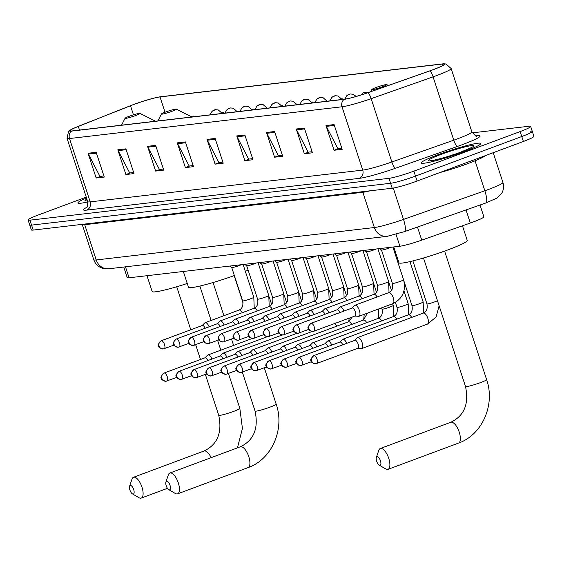 <?xml version="1.0" encoding="UTF-8"?>
<svg xmlns="http://www.w3.org/2000/svg" width="562" height="562" viewBox="0 0 562 562"><rect width="100%" height="100%" fill="white"/><g stroke="black" fill="none" stroke-linecap="round" stroke-linejoin="round"><path stroke-width="0.84" d="M480.025 205.018L483.868 216.792A19.6 1.777 161.9 0 1 470.317 223.03L421.753 240.136A19.6 1.777 161.9 0 1 399.898 246.233L129.07 277.79A19.6 1.777 161.9 0 1 127.223 277.628L123.759 267.034M86.253 197.129L38.616 214.867A19.6 1.777 -18.1 0 0 28.1 220.009L31.332 229.907A19.6 1.777 -18.1 0 0 33.186 230.069L392.213 188.228A19.6 1.777 -18.1 0 0 417.109 181.034L523.384 141.469A19.6 1.777 -18.1 0 0 533.9 136.327L532.284 131.375A19.6 1.777 -18.1 0 0 530.437 131.22M29.716 224.962A19.6 1.777 -18.1 0 0 31.563 225.116L390.597 183.282A19.6 1.777 -18.1 0 0 415.487 176.089L521.761 136.524A19.6 1.777 -18.1 0 0 532.284 131.375A19.6 1.777 -18.1 0 1 521.761 136.524L415.487 176.089A19.6 1.777 -18.1 0 1 390.597 183.282L31.563 225.116A19.6 1.777 -18.1 0 1 29.716 224.962M86.534 197.979A31.36 2.845 -18.1 0 0 77.9 202.966A31.36 2.845 -18.1 0 0 87.805 201.898A31.36 2.845 -18.1 0 1 77.9 202.966A31.36 2.845 -18.1 0 1 86.534 197.979M438.079 154.726A31.36 2.845 -18.1 0 0 421.254 162.959A31.36 2.845 -18.1 0 0 464.036 151.705A31.36 2.845 -18.1 0 0 480.868 143.472A31.36 2.845 -18.1 0 0 438.079 154.726A31.36 2.845 -18.1 0 0 421.254 162.959A31.36 2.845 -18.1 0 0 464.036 151.705A31.36 2.845 -18.1 0 0 480.868 143.472A31.36 2.845 -18.1 0 0 438.079 154.726M133.475 104.602A20.906 1.897 161.9 0 1 160.022 96.931L442.273 64.047A20.906 1.897 161.9 0 1 444.247 64.216A20.906 1.897 161.9 0 1 429.789 70.875L367.871 92.681A20.906 1.897 161.9 0 1 344.562 99.179L72.034 130.939A20.906 1.897 161.9 0 1 70.06 130.77A20.906 1.897 161.9 0 1 78.308 126.422L130.496 105.747A20.906 1.897 161.9 0 1 133.475 104.602M133.257 104.63A21.426 1.939 -18.1 0 0 130.201 105.804L78.013 126.478A21.426 1.939 -18.1 0 0 70.391 130.019A21.426 1.939 -18.1 0 0 71.585 131.101L344.113 99.348A21.426 1.939 -18.1 0 0 368.005 92.688L429.923 70.875A21.426 1.939 -18.1 0 0 443.537 63.808A21.426 1.939 -18.1 0 0 442.723 63.878L160.472 96.769A21.426 1.939 -18.1 0 0 133.257 104.63M28.1 220.009A19.6 1.777 -18.1 0 0 29.948 220.171L388.981 178.337A19.6 1.777 -18.1 0 0 413.871 171.143L520.145 131.571A19.6 1.777 -18.1 0 0 530.668 126.429A19.6 1.777 -18.1 0 0 528.814 126.274L472.284 132.857M274.614 131.522L282.7 156.264L274.586 157.205L266.5 132.47L274.614 131.522M304.351 128.059L312.437 152.794L304.33 153.742L296.244 129L304.351 128.059M334.095 124.595L342.174 149.33L334.067 150.272L325.981 125.537L334.095 124.595M185.397 141.919L193.483 166.654L185.369 167.602L177.283 142.867L185.397 141.919M155.66 145.382L163.739 170.124L155.632 171.066L147.546 146.331L155.66 145.382M125.916 148.853L134.002 173.588L125.895 174.529L117.809 149.794L125.916 148.853M96.179 152.316L104.265 177.051L96.151 177.999L88.065 153.257L96.179 152.316M244.877 134.992L252.956 159.727L244.849 160.669L236.764 135.934L244.877 134.992M215.134 138.456L223.219 163.191L215.113 164.139L207.027 139.397L215.134 138.456M282.946 106.359L282.721 105.684L281.787 105.789M253.202 109.829L252.984 109.147L251.832 109.281M223.465 113.292L223.24 112.611L221.878 112.772M193.728 116.755L193.504 116.081L190.743 116.404M342.42 99.432L342.202 98.75L341.696 98.814M312.683 102.895L312.458 102.221L311.741 102.298M215.113 164.139L219.475 162.509M222.868 162.116L218.927 162.573L207.371 140.233A5.227 4.749 -96.6 0 1 207.027 139.397M244.849 160.669L249.212 159.046M252.605 158.653L248.664 159.109L237.115 136.77A5.227 4.749 -96.6 0 1 236.764 135.934M96.151 177.999L100.521 176.37M103.914 175.976L99.966 176.433L88.417 154.093A5.227 4.749 -96.6 0 1 88.065 153.257M125.895 174.529L130.258 172.906M133.651 172.513L129.71 172.97L118.153 150.63A5.227 4.749 -96.6 0 1 117.809 149.794M155.632 171.066L159.994 169.443M163.387 169.043L159.446 169.506L147.897 147.167A5.227 4.749 -96.6 0 1 147.546 146.331M185.369 167.602L189.738 165.973M193.131 165.579L189.183 166.043L177.634 143.696A5.227 4.749 -96.6 0 1 177.283 142.867M334.067 150.272L338.429 148.649M341.822 148.256L337.881 148.712L326.332 126.373A5.227 4.749 -96.6 0 1 325.981 125.537M304.33 153.742L308.693 152.112M312.086 151.719L308.145 152.176L296.588 129.836A5.227 4.749 -96.6 0 1 296.244 129M274.586 157.205L278.956 155.583M282.349 155.182L278.401 155.646L266.852 133.299A5.227 4.749 -96.6 0 1 266.5 132.47M312.458 102.221L312.57 102.909M282.721 105.684L282.834 106.373M252.984 109.147L253.09 109.843M223.24 112.611L223.353 113.306M193.504 116.081L193.616 116.77M342.202 98.75L342.307 99.446M133.201 494.089A4.573 1.862 -110.4 0 0 133.679 489.544A4.573 1.862 -110.4 0 0 130.37 485.435A4.573 1.862 -110.4 0 0 129.576 486.214A4.573 1.862 -110.4 0 0 130.04 490.408A4.573 1.862 -110.4 0 0 132.435 493.886A4.573 1.862 -110.4 0 0 133.201 494.089M129.576 486.214L132.021 479.063A11.107 4.517 69.6 0 1 133.503 477.271A11.107 4.517 69.6 0 1 133.939 477.166A11.107 4.517 69.6 0 1 141.793 486.622A11.107 4.517 69.6 0 1 141.252 498.087A11.107 4.517 69.6 0 1 140.809 498.192A11.107 4.517 69.6 0 1 138.962 497.7L132.435 493.886M135.786 115.484A7.84 0.71 -18.1 0 0 139.945 113.376A7.84 0.71 -18.1 0 0 129.302 116.243A7.84 0.71 -18.1 0 0 125.101 118.224A7.84 0.71 -18.1 0 0 135.786 115.484M146.984 275.703L152.161 291.523A35.933 3.26 -18.1 0 0 187.251 283.48M169.534 489.86A4.573 1.862 -110.4 0 0 170.012 485.308A4.573 1.862 -110.4 0 0 166.703 481.198A4.573 1.862 -110.4 0 0 165.916 481.978A4.573 1.862 -110.4 0 0 166.373 486.179A4.573 1.862 -110.4 0 0 168.769 489.657A4.573 1.862 -110.4 0 0 169.534 489.86M165.916 481.978L168.361 474.827A11.107 4.517 69.6 0 1 169.836 473.035A11.107 4.517 69.6 0 1 170.279 472.93A11.107 4.517 69.6 0 1 178.133 482.386A11.107 4.517 69.6 0 1 177.585 493.85A11.107 4.517 69.6 0 1 177.149 493.956A11.107 4.517 69.6 0 1 175.302 493.464L168.769 489.657M172.127 111.248A7.84 0.71 -18.1 0 0 176.278 109.14A7.84 0.71 -18.1 0 0 165.635 112.007A7.84 0.71 -18.1 0 0 161.442 113.995A7.84 0.71 -18.1 0 0 172.127 111.248M245.341 271.341A35.933 3.26 -18.1 0 0 248.13 270.153M183.324 271.467L188.495 287.294A35.933 3.26 -18.1 0 0 234.347 275.556M379.982 465.336A4.573 1.862 -110.4 0 0 380.453 460.784A4.573 1.862 -110.4 0 0 377.151 456.681A4.573 1.862 -110.4 0 0 376.357 457.461A4.573 1.862 -110.4 0 0 376.821 461.655A4.573 1.862 -110.4 0 0 379.217 465.132A4.573 1.862 -110.4 0 0 379.982 465.336M376.357 457.461L378.802 450.303A11.107 4.517 69.6 0 1 380.284 448.518A11.107 4.517 69.6 0 1 380.72 448.413A11.107 4.517 69.6 0 1 388.574 457.868A11.107 4.517 69.6 0 1 388.033 469.333A11.107 4.517 69.6 0 1 387.59 469.439A11.107 4.517 69.6 0 1 385.743 468.947L379.217 465.132M382.567 86.731A7.84 0.71 -18.1 0 0 386.726 84.616A7.84 0.71 -18.1 0 0 376.083 87.482A7.84 0.71 -18.1 0 0 371.882 89.47A7.84 0.71 -18.1 0 0 382.567 86.731M393.765 246.943L398.943 262.77A35.933 3.26 -18.1 0 0 447.963 249.872A35.933 3.26 -18.1 0 0 467.247 240.445L462.463 225.798M439.898 172.555A32.666 2.958 -18.1 0 0 468.42 163.394A32.666 2.958 -18.1 0 0 485.533 155.562M211.951 359.055A5.88 2.389 -110.4 0 0 208.13 354.931A5.88 2.389 -110.4 0 0 207.898 354.987A5.88 2.389 -110.4 0 0 207.518 355.24L204.961 357.825M207.968 360.537A4.243 1.728 -110.4 0 0 205.285 357.727A4.243 1.728 -110.4 0 0 205.116 357.769A4.243 1.728 -110.4 0 0 204.961 357.846M226.929 357.306A5.88 2.389 -110.4 0 0 223.107 353.189A5.88 2.389 -110.4 0 0 222.875 353.238A5.88 2.389 -110.4 0 0 222.496 353.491L219.939 356.076M222.945 358.788A4.243 1.728 -110.4 0 0 220.262 355.978A4.243 1.728 -110.4 0 0 220.093 356.02A4.243 1.728 -110.4 0 0 219.939 356.104M241.906 355.563A5.88 2.389 -110.4 0 0 238.084 351.44A5.88 2.389 -110.4 0 0 237.852 351.496A5.88 2.389 -110.4 0 0 237.473 351.749L234.916 354.334A4.243 1.728 -110.4 0 1 235.071 354.278A4.243 1.728 -110.4 0 1 235.239 354.236A4.243 1.728 -110.4 0 1 237.923 357.046M256.883 353.814A5.88 2.389 -110.4 0 0 253.069 349.697A5.88 2.389 -110.4 0 0 252.83 349.754A5.88 2.389 -110.4 0 0 252.45 350L249.893 352.585M252.9 355.303A4.243 1.728 -110.4 0 0 250.216 352.493A4.243 1.728 -110.4 0 0 250.048 352.529A4.243 1.728 -110.4 0 0 249.893 352.613M271.86 352.072A5.88 2.389 -110.4 0 0 268.046 347.948A5.88 2.389 -110.4 0 0 267.814 348.004A5.88 2.389 -110.4 0 0 267.428 348.257L264.871 350.843M267.877 353.554A4.243 1.728 -110.4 0 0 265.194 350.744A4.243 1.728 -110.4 0 0 265.025 350.786A4.243 1.728 -110.4 0 0 264.871 350.864M286.838 350.33A5.88 2.389 -110.4 0 0 283.023 346.206A5.88 2.389 -110.4 0 0 282.791 346.262A5.88 2.389 -110.4 0 0 282.405 346.508L279.848 349.093A4.243 1.728 -110.4 0 1 280.002 349.037A4.243 1.728 -110.4 0 1 280.171 349.002A4.243 1.728 -110.4 0 1 282.855 351.812M301.815 348.58A5.88 2.389 -110.4 0 0 298 344.457A5.88 2.389 -110.4 0 0 297.769 344.513A5.88 2.389 -110.4 0 0 297.389 344.766L294.825 347.351M297.832 350.063A4.243 1.728 -110.4 0 0 295.148 347.253A4.243 1.728 -110.4 0 0 294.98 347.295A4.243 1.728 -110.4 0 0 294.825 347.372M316.792 346.838A5.88 2.389 -110.4 0 0 312.978 342.715A5.88 2.389 -110.4 0 0 312.746 342.771A5.88 2.389 -110.4 0 0 312.367 343.017L309.81 345.609M312.809 348.321A4.243 1.728 -110.4 0 0 310.126 345.511A4.243 1.728 -110.4 0 0 309.957 345.553A4.243 1.728 -110.4 0 0 309.803 345.63M331.77 345.089A5.88 2.389 -110.4 0 0 327.955 340.972A5.88 2.389 -110.4 0 0 327.723 341.022A5.88 2.389 -110.4 0 0 327.344 341.274L324.787 343.86M327.787 346.571A4.243 1.728 -110.4 0 0 325.103 343.761A4.243 1.728 -110.4 0 0 324.934 343.803A4.243 1.728 -110.4 0 0 324.78 343.881M346.747 343.347A5.88 2.389 -110.4 0 0 342.932 339.223A5.88 2.389 -110.4 0 0 342.701 339.279A5.88 2.389 -110.4 0 0 342.321 339.532L339.764 342.118M342.764 344.829A4.243 1.728 -110.4 0 0 340.08 342.019A4.243 1.728 -110.4 0 0 339.912 342.061A4.243 1.728 -110.4 0 0 339.757 342.139M357.706 348.328L361.331 348.616A5.88 2.389 -110.4 0 0 361.549 348.609A5.88 2.389 -110.4 0 0 361.78 348.552A5.88 2.389 -110.4 0 0 362.16 342.764A5.88 2.389 -110.4 0 0 357.91 337.481A5.88 2.389 -110.4 0 0 357.678 337.537A5.88 2.389 -110.4 0 0 357.299 337.783L354.741 340.368M357.685 348.314A4.243 1.728 -110.4 0 0 357.853 348.271A4.243 1.728 -110.4 0 0 358.127 344.092A4.243 1.728 -110.4 0 0 355.058 340.277A4.243 1.728 -110.4 0 0 354.889 340.312A4.243 1.728 -110.4 0 0 354.734 340.396M231.706 267.484A5.88 0.534 -18.1 0 0 231.734 267.519A5.88 0.534 -18.1 0 0 239.728 265.376A5.88 0.534 -18.1 0 0 241.435 264.695M209.169 326.768A5.88 2.389 -110.4 0 0 205.123 322.7A5.88 2.389 -110.4 0 0 204.744 322.946L202.18 325.531M205.186 328.25A4.243 1.728 -110.4 0 0 202.503 325.44A4.243 1.728 -110.4 0 0 202.334 325.475A4.243 1.728 -110.4 0 0 202.18 325.56M258.084 262.756L268.776 295.486A5.88 0.534 -18.1 0 1 265.622 297.024A5.88 0.534 -18.1 0 1 258.014 299.195A5.88 0.534 -18.1 0 1 257.6 299.139L246.69 265.756A5.88 0.534 -18.1 0 0 246.711 265.77A5.88 0.534 -18.1 0 0 254.705 263.634A5.88 0.534 -18.1 0 0 256.413 262.953M224.147 325.019A5.88 2.389 -110.4 0 0 220.1 320.951A5.88 2.389 -110.4 0 0 219.721 321.204L217.164 323.789M220.163 326.501A4.243 1.728 -110.4 0 0 217.48 323.691A4.243 1.728 -110.4 0 0 217.311 323.733A4.243 1.728 -110.4 0 0 217.157 323.81M261.66 263.992A5.88 0.534 -18.1 0 0 261.688 264.028A5.88 0.534 -18.1 0 0 269.683 261.885A5.88 0.534 -18.1 0 0 271.39 261.204M239.124 323.276A5.88 2.389 -110.4 0 0 235.078 319.209A5.88 2.389 -110.4 0 0 234.698 319.455L232.141 322.047A4.243 1.728 -110.4 0 1 232.289 321.991A4.243 1.728 -110.4 0 1 232.457 321.949A4.243 1.728 -110.4 0 1 235.141 324.759M276.644 262.25A5.88 0.534 -18.1 0 0 276.666 262.278A5.88 0.534 -18.1 0 0 284.66 260.143A5.88 0.534 -18.1 0 0 286.367 259.461M254.101 321.527A5.88 2.389 -110.4 0 0 250.055 317.46A5.88 2.389 -110.4 0 0 249.676 317.713L247.118 320.298A4.243 1.728 -110.4 0 1 247.266 320.242A4.243 1.728 -110.4 0 1 247.435 320.2A4.243 1.728 -110.4 0 1 250.118 323.01M303.016 257.522L313.708 290.245A5.88 0.534 -18.1 0 1 310.554 291.79A5.88 0.534 -18.1 0 1 302.946 293.961A5.88 0.534 -18.1 0 1 302.532 293.898L291.622 260.522A5.88 0.534 -18.1 0 0 291.643 260.536A5.88 0.534 -18.1 0 0 299.644 258.394A5.88 0.534 -18.1 0 0 301.351 257.712M269.079 319.785A5.88 2.389 -110.4 0 0 265.032 315.718A5.88 2.389 -110.4 0 0 264.653 315.97L262.096 318.556M265.095 321.267A4.243 1.728 -110.4 0 0 262.412 318.457A4.243 1.728 -110.4 0 0 262.243 318.499A4.243 1.728 -110.4 0 0 262.089 318.577M317.994 255.773L328.693 288.503A5.88 0.534 -18.1 0 1 325.531 290.041A5.88 0.534 -18.1 0 1 317.923 292.219A5.88 0.534 -18.1 0 1 317.509 292.156L306.599 258.78A5.88 0.534 -18.1 0 0 306.62 258.787A5.88 0.534 -18.1 0 0 314.622 256.651A5.88 0.534 -18.1 0 0 316.329 255.97M284.056 318.036A5.88 2.389 -110.4 0 0 280.009 313.968A5.88 2.389 -110.4 0 0 279.63 314.221L277.073 316.806M280.073 319.518A4.243 1.728 -110.4 0 0 277.389 316.715A4.243 1.728 -110.4 0 0 277.221 316.75A4.243 1.728 -110.4 0 0 277.073 316.835M321.576 257.017A5.88 0.534 -18.1 0 0 321.597 257.045A5.88 0.534 -18.1 0 0 329.599 254.902A5.88 0.534 -18.1 0 0 331.306 254.221M299.033 316.294A5.88 2.389 -110.4 0 0 294.987 312.226A5.88 2.389 -110.4 0 0 294.607 312.479L292.05 315.064A4.243 1.728 -110.4 0 1 292.198 315.008A4.243 1.728 -110.4 0 1 292.366 314.966A4.243 1.728 -110.4 0 1 295.05 317.776M336.554 255.267A5.88 0.534 -18.1 0 0 336.575 255.303A5.88 0.534 -18.1 0 0 344.576 253.16A5.88 0.534 -18.1 0 0 346.283 252.478M314.01 314.544A5.88 2.389 -110.4 0 0 309.964 310.484A5.88 2.389 -110.4 0 0 309.585 310.73L307.028 313.315M310.027 316.034A4.243 1.728 -110.4 0 0 307.344 313.224A4.243 1.728 -110.4 0 0 307.175 313.259A4.243 1.728 -110.4 0 0 307.028 313.343M362.926 250.54L373.625 283.269A5.88 0.534 -18.1 0 1 370.47 284.808A5.88 0.534 -18.1 0 1 362.855 286.978A5.88 0.534 -18.1 0 1 362.448 286.922L351.538 253.539A5.88 0.534 -18.1 0 0 351.552 253.553A5.88 0.534 -18.1 0 0 359.554 251.411A5.88 0.534 -18.1 0 0 361.261 250.736M328.995 312.802A5.88 2.389 -110.4 0 0 324.941 308.735A5.88 2.389 -110.4 0 0 324.562 308.988L322.005 311.573M325.005 314.284A4.243 1.728 -110.4 0 0 322.321 311.474A4.243 1.728 -110.4 0 0 322.159 311.517A4.243 1.728 -110.4 0 0 322.005 311.594M366.508 251.776A5.88 0.534 -18.1 0 0 366.529 251.811A5.88 0.534 -18.1 0 0 374.531 249.668A5.88 0.534 -18.1 0 0 376.238 248.987M343.972 311.06A5.88 2.389 -110.4 0 0 339.919 306.993A5.88 2.389 -110.4 0 0 339.539 307.238L336.982 309.831A4.243 1.728 -110.4 0 1 337.137 309.774A4.243 1.728 -110.4 0 1 337.298 309.732A4.243 1.728 -110.4 0 1 339.989 312.542M381.486 250.034A5.88 0.534 -18.1 0 0 381.507 250.062A5.88 0.534 -18.1 0 0 389.508 247.926A5.88 0.534 -18.1 0 0 391.215 247.245M354.924 316.041L358.549 316.322A5.88 2.389 -110.4 0 0 358.999 316.265A5.88 2.389 -110.4 0 0 359.385 310.47A5.88 2.389 -110.4 0 0 354.896 305.243A5.88 2.389 -110.4 0 0 354.517 305.496L351.96 308.081M354.91 316.027A4.243 1.728 -110.4 0 0 355.072 315.985A4.243 1.728 -110.4 0 0 355.353 311.798A4.243 1.728 -110.4 0 0 352.283 307.983A4.243 1.728 -110.4 0 0 352.114 308.025A4.243 1.728 -110.4 0 0 351.96 308.102M125.488 266.831L129.07 277.79M396.013 234.333L399.898 246.233M417.475 227.048L421.753 240.136M466.038 209.942L470.317 223.03M393.26 188.08L403.502 219.412A13.067 3.168 70.6 0 1 404.457 231.635L387.063 236.349L108.937 268.755L104.181 268.678L101.553 267.948C97.739 266.374 95.14 263.634 93.77 259.735A26.133 2.367 -18.1 0 0 96.235 259.946L374.362 227.54A26.133 2.367 -18.1 0 0 403.502 219.412L484.844 190.764A26.133 2.367 -18.1 0 0 488.891 189.296A26.133 2.367 -18.1 0 0 502.913 182.439L493.197 152.709M475.052 160.809L484.844 190.764A13.067 3.168 70.6 0 1 485.8 202.98L404.457 231.635M33.186 230.069L29.948 220.171M523.384 141.469L520.145 131.571M417.109 181.034L413.871 171.143M392.213 188.228L388.981 178.337M108.937 268.755A13.067 11.879 -96.6 0 1 96.235 259.946L84.714 224.695A26.133 2.367 161.9 0 1 82.249 224.484L82.207 224.35M387.063 236.349A13.067 11.879 -96.6 0 1 374.362 227.54L362.841 192.288L84.714 224.695A3.267 2.972 83.4 0 0 84.455 224.09M370.274 190.785A26.133 2.367 161.9 0 1 362.841 192.288A3.267 2.972 83.4 0 0 362.581 191.684M160.022 96.931L165.024 112.238M476.007 135.856L477.005 135.744A6.533 5.936 -96.6 0 1 476.372 135.934M477.005 135.744A32.666 2.958 161.9 0 1 462.554 144.582A32.666 2.958 161.9 0 1 457.489 146.415L395.578 168.221A32.666 2.958 161.9 0 1 359.153 178.379L86.625 210.132A32.666 2.958 161.9 0 1 86.717 207.378M429.923 70.875A6.533 1.588 70.6 0 1 433.077 76.854L453.78 140.177A26.133 2.367 -18.1 0 0 457.826 138.709A26.133 2.367 -18.1 0 0 471.855 131.852C475.087 135.625 476.702 137.002 476.702 135.976L475.74 136.046M344.113 99.348A6.533 5.936 83.4 0 0 342.026 106.787L69.498 138.54A6.533 5.936 -96.6 0 1 71.585 131.101M368.005 92.688A6.533 1.588 70.6 0 1 371.166 98.659A26.133 2.367 161.9 0 1 342.026 106.787L362.722 170.11A26.133 2.367 -18.1 0 0 391.862 161.982L453.78 140.177A6.533 1.588 -109.4 0 0 457.489 146.415M86.625 210.132A6.533 5.936 -96.6 0 0 90.201 201.863L69.498 138.54A26.133 2.367 161.9 0 1 67.033 138.329L87.735 201.653A26.133 2.367 -18.1 0 0 90.201 201.863L362.722 170.11A6.533 5.936 -96.6 0 1 359.153 178.379M443.537 63.808L445.975 63.977L451.153 68.529A26.133 2.367 161.9 0 1 433.077 76.854L371.166 98.659L391.862 161.982A6.533 1.588 -109.4 0 0 395.578 168.221M442.273 64.047L442.758 65.515M130.496 105.747L133.461 114.824M78.308 126.422L79.495 130.068M215.408 139.299L207.371 140.233M185.671 142.762L177.634 143.696M155.934 146.225L147.897 147.167M126.19 149.696L118.153 150.63M96.453 153.159L88.417 154.093M245.151 135.828L237.115 136.77M274.888 132.365L266.852 133.299M304.625 128.902L296.588 129.836M334.369 125.438L326.332 126.373M86.885 199.067A23.836 2.157 -18.1 0 0 87.454 200.803M211.15 457.658A11.107 4.517 -110.4 0 0 204.413 450.928A11.107 4.517 -110.4 0 0 203.978 451.033C217.466 444.598 222.383 432.684 218.73 415.29A11.107 1.005 161.9 0 0 219.777 415.381A11.107 1.005 161.9 0 0 233.883 411.3A11.107 1.005 161.9 0 0 239.841 408.391L242.419 428.448L237.445 447.865M240.754 446.692A11.107 4.517 -110.4 0 0 240.311 446.797C253.799 440.362 258.717 428.448 255.064 411.054A11.107 1.005 161.9 0 0 256.11 411.145A11.107 1.005 161.9 0 0 270.217 407.071A11.107 1.005 161.9 0 0 276.181 404.155C284.983 429.094 271.853 459.414 248.067 467.612A11.107 4.517 -110.4 0 0 248.608 456.147A11.107 4.517 -110.4 0 0 240.754 446.692M451.195 422.167A11.107 4.517 -110.4 0 0 450.759 422.273C464.247 415.845 469.165 403.93 465.512 386.537A11.107 1.005 161.9 0 0 466.558 386.621A11.107 1.005 161.9 0 0 480.665 382.546A11.107 1.005 161.9 0 0 486.622 379.631C495.431 404.577 482.294 434.89 458.508 443.095A11.107 4.517 -110.4 0 0 459.056 431.63A11.107 4.517 -110.4 0 0 451.195 422.167M460.924 152.07A23.836 2.157 -18.1 0 0 471.462 145.621A23.836 2.157 -18.1 0 0 441.198 154.367A23.836 2.157 -18.1 0 0 430.654 160.816A23.836 2.157 -18.1 0 0 460.924 152.07M454.813 154.22A19.916 1.805 -18.1 0 0 448.624 156.25M209.9 114.873L212.204 111.093L215.548 109.688A6.533 5.936 83.4 0 0 214.277 109.99A6.533 5.936 -96.6 0 0 210.462 114.81M205.116 357.769L164.055 373.056C161.062 376.083 160.205 377.826 161.484 378.289C160.985 379.434 162.502 380.418 166.029 381.247A4.243 3.864 83.4 0 1 161.905 378.388A4.243 3.864 -96.6 0 1 164.223 373.013A4.243 1.728 -110.4 0 0 164.055 373.056A4.243 1.728 -110.4 0 0 163.837 373.182M176.812 377.369L166.029 381.247A4.243 3.864 83.4 0 0 166.851 381.05A4.243 1.728 -110.4 0 0 167.019 381.015A4.243 1.728 -110.4 0 0 167.23 376.631A4.243 1.728 -110.4 0 0 164.223 373.013M224.877 113.124L227.181 109.344L230.525 107.939A6.533 5.936 83.4 0 0 229.254 108.248A6.533 5.936 -96.6 0 0 225.439 113.06M220.093 356.02L179.039 371.306C176.039 374.334 175.182 376.083 176.461 376.547C175.969 377.685 177.48 378.676 181.006 379.505A4.243 3.864 83.4 0 1 176.882 376.638A4.243 3.864 -96.6 0 1 179.201 371.264A4.243 1.728 -110.4 0 0 179.039 371.306A4.243 1.728 -110.4 0 0 178.814 371.44M191.79 375.62L181.006 379.505A4.243 3.864 83.4 0 0 181.828 379.308A4.243 1.728 -110.4 0 0 181.997 379.266A4.243 1.728 -110.4 0 0 182.207 374.882A4.243 1.728 -110.4 0 0 179.201 371.264M239.855 111.381L242.159 107.602L245.503 106.197A6.533 5.936 83.4 0 0 244.238 106.499A6.533 5.936 -96.6 0 0 240.417 111.318M235.071 354.278L194.016 369.564C191.017 372.592 190.16 374.334 191.438 374.798C190.947 375.943 192.457 376.926 195.983 377.762A4.243 3.864 83.4 0 1 191.86 374.896A4.243 3.864 -96.6 0 1 194.178 369.522A4.243 1.728 -110.4 0 0 194.016 369.564A4.243 1.728 -110.4 0 0 193.792 369.698M206.767 373.878L195.983 377.762A4.243 3.864 83.4 0 0 196.812 377.559A4.243 1.728 -110.4 0 0 196.974 377.524A4.243 1.728 -110.4 0 0 197.185 373.14A4.243 1.728 -110.4 0 0 194.178 369.522M254.832 109.639L257.136 105.853L260.48 104.455A6.533 5.936 83.4 0 0 259.215 104.757A6.533 5.936 -96.6 0 0 255.394 109.569M250.048 352.529L208.994 367.815C205.994 370.843 205.137 372.592 206.416 373.056C205.924 374.194 207.434 375.184 210.968 376.013A4.243 3.864 83.4 0 1 206.837 373.147A4.243 3.864 -96.6 0 1 209.162 367.78A4.243 1.728 -110.4 0 0 208.994 367.815A4.243 1.728 -110.4 0 0 208.769 367.948M221.751 372.128L210.968 376.013A4.243 3.864 83.4 0 0 211.79 375.816A4.243 1.728 -110.4 0 0 211.951 375.774A4.243 1.728 -110.4 0 0 212.162 371.391A4.243 1.728 -110.4 0 0 209.162 367.78M269.809 107.89L272.113 104.11L275.457 102.706A6.533 5.936 83.4 0 0 274.193 103.015A6.533 5.936 -96.6 0 0 270.371 107.827M265.025 350.786L223.971 366.073C220.971 369.101 220.114 370.843 221.393 371.313C220.901 372.451 222.412 373.435 225.945 374.271A4.243 3.864 83.4 0 1 221.814 371.405A4.243 3.864 -96.6 0 1 224.14 366.031A4.243 1.728 -110.4 0 0 223.971 366.073A4.243 1.728 -110.4 0 0 223.746 366.206M236.728 370.386L225.945 374.271A4.243 3.864 83.4 0 0 226.767 374.074A4.243 1.728 -110.4 0 0 226.936 374.032A4.243 1.728 -110.4 0 0 227.139 369.648A4.243 1.728 -110.4 0 0 224.14 366.031M336.793 326.15A5.88 2.389 -110.4 0 0 334.481 323.656M284.786 106.148L287.091 102.361L290.435 100.963A6.533 5.936 83.4 0 0 289.17 101.265A6.533 5.936 -96.6 0 0 285.348 106.078M280.002 349.037L238.948 364.324C235.956 367.351 235.092 369.101 236.37 369.564C235.878 370.702 237.396 371.693 240.922 372.522A4.243 3.864 83.4 0 1 236.792 369.663A4.243 3.864 -96.6 0 1 239.117 364.288A4.243 1.728 -110.4 0 0 238.948 364.324A4.243 1.728 -110.4 0 0 238.724 364.457M251.706 368.637L240.922 372.522A4.243 3.864 83.4 0 0 241.744 372.325A4.243 1.728 -110.4 0 0 241.913 372.283A4.243 1.728 -110.4 0 0 242.117 367.899A4.243 1.728 -110.4 0 0 239.117 364.288M351.77 324.407A5.88 2.389 -110.4 0 0 348.686 321.752A5.88 2.389 -110.4 0 0 348.538 321.787A5.88 2.389 -110.4 0 0 348.454 321.808A5.88 2.389 -110.4 0 0 348.243 321.921M299.764 104.399L302.068 100.619L305.412 99.214A6.533 5.936 83.4 0 0 304.147 99.523A6.533 5.936 -96.6 0 0 300.326 104.335M294.98 347.295L253.926 362.581C250.933 365.609 250.069 367.358 251.347 367.822C250.856 368.96 252.373 369.944 255.9 370.779A4.243 3.864 83.4 0 1 251.769 367.913A4.243 3.864 -96.6 0 1 254.094 362.539A4.243 1.728 -110.4 0 0 253.926 362.581A4.243 1.728 -110.4 0 0 253.701 362.715M266.683 366.895L255.9 370.779A4.243 3.864 83.4 0 0 256.722 370.583A4.243 1.728 -110.4 0 0 256.89 370.541A4.243 1.728 -110.4 0 0 257.094 366.157A4.243 1.728 -110.4 0 0 254.094 362.539M366.747 322.665A5.88 2.389 -110.4 0 0 363.663 320.01A5.88 2.389 -110.4 0 0 363.516 320.038A5.88 2.389 -110.4 0 0 363.431 320.066A5.88 2.389 -110.4 0 0 363.221 320.178M314.741 102.656L317.045 98.877L320.389 97.472A6.533 5.936 83.4 0 0 319.125 97.774A6.533 5.936 -96.6 0 0 315.303 102.593M309.957 345.553L268.903 360.839C265.91 363.867 265.053 365.609 266.332 366.073C265.833 367.218 267.35 368.201 270.877 369.03A4.243 3.864 83.4 0 1 266.746 366.171A4.243 3.864 -96.6 0 1 269.072 360.797A4.243 1.728 -110.4 0 0 268.903 360.839A4.243 1.728 -110.4 0 0 268.678 360.966M281.66 365.145L270.877 369.03A4.243 3.864 83.4 0 0 271.699 368.834A4.243 1.728 -110.4 0 0 271.868 368.798A4.243 1.728 -110.4 0 0 272.071 364.415A4.243 1.728 -110.4 0 0 269.072 360.797M381.598 307.85L382.019 309.121A5.88 0.534 -18.1 0 0 382.427 309.184A5.88 0.534 -18.1 0 0 390.042 307.014A5.88 0.534 -18.1 0 0 393.196 305.468L392.627 303.747M381.724 320.916A5.88 2.389 -110.4 0 0 378.64 318.268A5.88 2.389 -110.4 0 0 378.493 318.296A5.88 2.389 -110.4 0 0 378.409 318.324A5.88 2.389 -110.4 0 0 378.198 318.429M329.718 100.907L332.023 97.128L335.366 95.723A6.533 5.936 83.4 0 0 334.102 96.032A6.533 5.936 -96.6 0 0 330.28 100.844M324.934 343.803L283.88 359.09C280.888 362.118 280.031 363.867 281.309 364.331C280.81 365.469 282.328 366.459 285.854 367.288A4.243 3.864 83.4 0 1 281.724 364.422A4.243 3.864 -96.6 0 1 284.049 359.048A4.243 1.728 -110.4 0 0 283.88 359.09A4.243 1.728 -110.4 0 0 283.655 359.223M296.638 363.403L285.854 367.288A4.243 3.864 83.4 0 0 286.676 367.091A4.243 1.728 -110.4 0 0 286.845 367.049A4.243 1.728 -110.4 0 0 287.049 362.666A4.243 1.728 -110.4 0 0 284.049 359.048M395.395 302.475L396.997 307.379A5.88 0.534 -18.1 0 0 397.404 307.442A5.88 0.534 -18.1 0 0 405.019 305.271A5.88 0.534 -18.1 0 0 408.174 303.726L403.98 290.905M396.702 319.174A5.88 2.389 -110.4 0 0 393.618 316.518A5.88 2.389 -110.4 0 0 393.47 316.547A5.88 2.389 -110.4 0 0 393.386 316.575A5.88 2.389 -110.4 0 0 393.175 316.687M344.696 99.165L347 95.385L350.344 93.98A6.533 5.936 83.4 0 0 349.079 94.283A6.533 5.936 -96.6 0 0 345.265 99.088M339.912 342.061L298.858 357.348C295.865 360.375 295.008 362.118 296.286 362.581C295.788 363.726 297.305 364.71 300.832 365.546A4.243 3.864 83.4 0 1 296.701 362.68A4.243 3.864 -96.6 0 1 299.026 357.306A4.243 1.728 -110.4 0 0 298.858 357.348A4.243 1.728 -110.4 0 0 298.633 357.481M311.615 361.661L300.832 365.546A4.243 3.864 83.4 0 0 301.654 365.342A4.243 1.728 -110.4 0 0 301.822 365.307A4.243 1.728 -110.4 0 0 302.026 360.923A4.243 1.728 -110.4 0 0 299.026 357.306M403.987 281.197L411.974 305.637A5.88 0.534 -18.1 0 0 412.382 305.693A5.88 0.534 -18.1 0 0 419.997 303.522A5.88 0.534 -18.1 0 0 423.151 301.977L409.958 261.618M411.679 317.425A5.88 2.389 -110.4 0 0 408.595 314.776A5.88 2.389 -110.4 0 0 408.448 314.804A5.88 2.389 -110.4 0 0 408.363 314.832A5.88 2.389 -110.4 0 0 408.153 314.938M360.649 95.09L363.129 92.899L365.321 92.238A6.533 5.936 83.4 0 0 364.057 92.54A6.533 5.936 -96.6 0 0 361.169 94.922M354.889 340.312L313.835 355.598C310.842 358.626 309.985 360.375 311.264 360.839C310.765 361.977 312.282 362.968 315.809 363.797A4.243 3.864 83.4 0 1 311.678 360.93A4.243 3.864 -96.6 0 1 314.003 355.563A4.243 1.728 -110.4 0 0 313.835 355.598A4.243 1.728 -110.4 0 0 313.61 355.732M357.853 348.271L315.809 363.797A4.243 3.864 83.4 0 0 316.631 363.6A4.243 1.728 -110.4 0 0 316.799 363.558A4.243 1.728 -110.4 0 0 317.01 359.174A4.243 1.728 -110.4 0 0 314.003 355.563M412.901 260.909L426.951 303.887A5.88 0.534 -18.1 0 0 427.359 303.951A5.88 0.534 -18.1 0 0 434.974 301.78A5.88 0.534 -18.1 0 0 437.468 300.733M427.211 324.162A5.88 2.389 -110.4 0 0 427.366 324.133A5.88 2.389 -110.4 0 0 427.443 324.105A5.88 2.389 -110.4 0 0 427.738 318.036A5.88 2.389 -110.4 0 0 423.572 313.027A5.88 2.389 -110.4 0 0 423.425 313.055A5.88 2.389 -110.4 0 0 423.341 313.083A5.88 2.389 -110.4 0 0 423.13 313.196M202.334 325.475L161.28 340.762C158.287 343.789 157.423 345.539 158.702 346.002C158.21 347.14 159.727 348.131 163.254 348.96A4.243 3.864 83.4 0 1 159.123 346.101A4.243 3.864 -96.6 0 1 161.449 340.727A4.243 1.728 -110.4 0 0 161.28 340.762A4.243 1.728 -110.4 0 0 161.055 340.895M174.037 345.075L163.254 348.96A4.243 3.864 83.4 0 0 164.076 348.763A4.243 1.728 -110.4 0 0 164.245 348.721A4.243 1.728 -110.4 0 0 164.448 344.337A4.243 1.728 -110.4 0 0 161.449 340.727M229.654 266.065L231.734 267.519L242.622 300.881A5.88 0.534 -18.1 0 0 243.037 300.944A5.88 0.534 -18.1 0 0 250.645 298.773A5.88 0.534 -18.1 0 0 253.799 297.228L243.107 264.498M242.334 312.676A5.88 2.389 -110.4 0 0 239.103 310.048A5.88 2.389 -110.4 0 0 239.019 310.076L205.123 322.7M217.311 323.733L176.257 339.019C173.265 342.047 172.401 343.789 173.686 344.26C173.187 345.398 174.705 346.382 178.231 347.218A4.243 3.864 83.4 0 1 174.101 344.351A4.243 3.864 -96.6 0 1 176.426 338.977A4.243 1.728 -110.4 0 0 176.257 339.019A4.243 1.728 -110.4 0 0 176.032 339.153M189.015 343.333L178.231 347.218A4.243 3.864 83.4 0 0 179.053 347.021A4.243 1.728 -110.4 0 0 179.222 346.979A4.243 1.728 -110.4 0 0 179.426 342.595A4.243 1.728 -110.4 0 0 176.426 338.977M257.312 310.927A5.88 2.389 -110.4 0 0 254.08 308.306A5.88 2.389 -110.4 0 0 253.996 308.334L220.1 320.951M232.289 321.991L191.235 337.27C188.242 340.298 187.385 342.047 188.663 342.511C188.165 343.649 189.682 344.639 193.209 345.468A4.243 3.864 83.4 0 1 189.078 342.609A4.243 3.864 -96.6 0 1 191.403 337.235A4.243 1.728 -110.4 0 0 191.235 337.27A4.243 1.728 -110.4 0 0 191.01 337.404M203.992 341.584L193.209 345.468A4.243 3.864 83.4 0 0 194.03 345.272A4.243 1.728 -110.4 0 0 194.199 345.23A4.243 1.728 -110.4 0 0 194.403 340.846A4.243 1.728 -110.4 0 0 191.403 337.235M261.667 264.014L272.577 297.389A5.88 0.534 -18.1 0 0 272.992 297.453A5.88 0.534 -18.1 0 0 280.6 295.282A5.88 0.534 -18.1 0 0 283.754 293.736L273.062 261.014M272.289 309.184A5.88 2.389 -110.4 0 0 269.058 306.557A5.88 2.389 -110.4 0 0 268.973 306.585L235.078 319.209M247.266 320.242L206.212 335.528C203.219 338.556 202.362 340.305 203.641 340.769C203.142 341.907 204.659 342.89 208.186 343.726A4.243 3.864 83.4 0 1 204.055 340.86A4.243 3.864 -96.6 0 1 206.38 335.486A4.243 1.728 -110.4 0 0 206.212 335.528A4.243 1.728 -110.4 0 0 205.987 335.662M218.969 339.841L208.186 343.726A4.243 3.864 83.4 0 0 209.008 343.53A4.243 1.728 -110.4 0 0 209.176 343.487A4.243 1.728 -110.4 0 0 209.38 339.104A4.243 1.728 -110.4 0 0 206.38 335.486M276.644 262.264L287.554 295.647A5.88 0.534 -18.1 0 0 287.969 295.71A5.88 0.534 -18.1 0 0 295.577 293.533A5.88 0.534 -18.1 0 0 298.731 291.994L288.039 259.265M287.266 307.435A5.88 2.389 -110.4 0 0 284.035 304.815A5.88 2.389 -110.4 0 0 283.95 304.843L250.055 317.46M262.243 318.499L221.189 333.786C218.197 336.814 217.339 338.556 218.618 339.019C218.119 340.165 219.637 341.148 223.163 341.984A4.243 3.864 83.4 0 1 219.032 339.118A4.243 3.864 -96.6 0 1 221.358 333.744A4.243 1.728 -110.4 0 0 221.189 333.786A4.243 1.728 -110.4 0 0 220.964 333.912M233.947 338.099L223.163 341.984A4.243 3.864 83.4 0 0 223.985 341.78A4.243 1.728 -110.4 0 0 224.154 341.745A4.243 1.728 -110.4 0 0 224.364 337.362A4.243 1.728 -110.4 0 0 221.358 333.744M302.244 305.693A5.88 2.389 -110.4 0 0 299.012 303.073A5.88 2.389 -110.4 0 0 298.928 303.094L265.032 315.718M277.221 316.75L236.166 332.037C233.174 335.064 232.317 336.814 233.595 337.277C233.097 338.415 234.614 339.406 238.14 340.235A4.243 3.864 83.4 0 1 234.017 337.369A4.243 3.864 -96.6 0 1 236.335 331.994A4.243 1.728 -110.4 0 0 236.166 332.037A4.243 1.728 -110.4 0 0 235.942 332.17M248.924 336.35L238.14 340.235A4.243 3.864 83.4 0 0 238.962 340.038A4.243 1.728 -110.4 0 0 239.131 339.996A4.243 1.728 -110.4 0 0 239.342 335.612A4.243 1.728 -110.4 0 0 236.335 331.994M317.221 303.951A5.88 2.389 -110.4 0 0 313.989 301.323A5.88 2.389 -110.4 0 0 313.905 301.351L280.009 313.968M292.198 315.008L251.144 330.294C248.151 333.322 247.294 335.064 248.573 335.528C248.074 336.673 249.591 337.657 253.118 338.493A4.243 3.864 83.4 0 1 248.994 335.626A4.243 3.864 -96.6 0 1 251.312 330.252A4.243 1.728 -110.4 0 0 251.144 330.294A4.243 1.728 -110.4 0 0 250.926 330.428M263.901 334.608L253.118 338.493A4.243 3.864 83.4 0 0 253.94 338.289A4.243 1.728 -110.4 0 0 254.108 338.254A4.243 1.728 -110.4 0 0 254.319 333.87A4.243 1.728 -110.4 0 0 251.312 330.252M321.583 257.031L332.486 290.406A5.88 0.534 -18.1 0 0 332.901 290.47A5.88 0.534 -18.1 0 0 340.509 288.299A5.88 0.534 -18.1 0 0 343.67 286.753L332.971 254.031M332.198 302.201A5.88 2.389 -110.4 0 0 328.967 299.581A5.88 2.389 -110.4 0 0 328.882 299.609L294.987 312.226M307.175 313.259L266.121 328.545C263.128 331.573 262.271 333.322 263.55 333.786C263.051 334.924 264.569 335.914 268.095 336.743A4.243 3.864 83.4 0 1 263.971 333.884A4.243 3.864 -96.6 0 1 266.29 328.51A4.243 1.728 -110.4 0 0 266.121 328.545A4.243 1.728 -110.4 0 0 265.903 328.679M278.878 332.859L268.095 336.743A4.243 3.864 83.4 0 0 268.917 336.547A4.243 1.728 -110.4 0 0 269.086 336.505A4.243 1.728 -110.4 0 0 269.296 332.121A4.243 1.728 -110.4 0 0 266.29 328.51M334.495 253.848L336.575 255.303L347.471 288.664A5.88 0.534 -18.1 0 0 347.878 288.728A5.88 0.534 -18.1 0 0 355.486 286.557A5.88 0.534 -18.1 0 0 358.647 285.011L347.948 252.282M347.175 300.459A5.88 2.389 -110.4 0 0 343.944 297.832A5.88 2.389 -110.4 0 0 343.86 297.86L309.964 310.484M322.159 311.517L281.098 326.803C278.106 329.831 277.249 331.573 278.527 332.044C278.028 333.182 279.546 334.165 283.072 335.001A4.243 3.864 83.4 0 1 278.949 332.135A4.243 3.864 -96.6 0 1 281.267 326.761A4.243 1.728 -110.4 0 0 281.098 326.803A4.243 1.728 -110.4 0 0 280.881 326.936M293.856 331.116L283.072 335.001A4.243 3.864 83.4 0 0 283.894 334.804A4.243 1.728 -110.4 0 0 284.063 334.762A4.243 1.728 -110.4 0 0 284.274 330.379A4.243 1.728 -110.4 0 0 281.267 326.761M362.153 298.71A5.88 2.389 -110.4 0 0 358.921 296.09A5.88 2.389 -110.4 0 0 358.837 296.118L324.941 308.735M337.137 309.774L296.076 325.054C293.083 328.082 292.226 329.831 293.505 330.294C293.006 331.432 294.523 332.423 298.05 333.252A4.243 3.864 83.4 0 1 293.926 330.393A4.243 3.864 -96.6 0 1 296.244 325.019A4.243 1.728 -110.4 0 0 296.076 325.054A4.243 1.728 -110.4 0 0 295.858 325.187M308.833 329.367L298.05 333.252A4.243 3.864 83.4 0 0 298.872 333.055A4.243 1.728 -110.4 0 0 299.04 333.013A4.243 1.728 -110.4 0 0 299.251 328.63A4.243 1.728 -110.4 0 0 296.244 325.019M364.45 250.364L366.529 251.811L377.425 285.173A5.88 0.534 -18.1 0 0 377.833 285.236A5.88 0.534 -18.1 0 0 385.448 283.065A5.88 0.534 -18.1 0 0 388.602 281.52L377.903 248.79M377.13 296.968A5.88 2.389 -110.4 0 0 373.899 294.34A5.88 2.389 -110.4 0 0 373.814 294.369L339.919 306.993M352.114 308.025L311.053 323.312C308.06 326.339 307.203 328.089 308.482 328.552C307.983 329.69 309.5 330.674 313.027 331.51A4.243 3.864 83.4 0 1 308.903 328.644A4.243 3.864 -96.6 0 1 311.222 323.269A4.243 1.728 -110.4 0 0 311.053 323.312A4.243 1.728 -110.4 0 0 310.835 323.445M355.072 315.985L313.027 331.51A4.243 3.864 83.4 0 0 313.849 331.313A4.243 1.728 -110.4 0 0 314.017 331.271A4.243 1.728 -110.4 0 0 314.228 326.887A4.243 1.728 -110.4 0 0 311.222 323.269M379.427 248.615L381.507 250.062L392.402 283.431A5.88 0.534 -18.1 0 0 392.81 283.487A5.88 0.534 -18.1 0 0 400.425 281.316A5.88 0.534 -18.1 0 0 403.579 279.778L392.88 247.048M392.817 303.67A5.88 2.389 -110.4 0 0 392.894 303.649A5.88 2.389 -110.4 0 0 393.281 297.853A5.88 2.389 -110.4 0 0 388.876 292.598A5.88 2.389 -110.4 0 0 388.792 292.626L354.896 305.243M502.913 182.439C504.107 186.38 503.643 190.111 501.508 193.623L497.089 198.021L485.8 202.98M93.77 259.735L82.249 224.484M70.391 130.019L68.501 131.62L67.033 138.329M530.668 126.429L532.284 131.375M451.153 68.529L471.855 131.852M87.735 201.653C87.595 206.149 87.103 208.214 86.253 207.849M167.469 488.329L141.252 498.087M199.861 286.058L211.108 320.466M217.606 340.347L220.817 350.175M228.432 373.47L239.841 408.391M139.945 113.376L155.541 121.209M125.101 118.224L121.547 125.164M203.978 451.033L133.503 477.271M176.721 286.753L190.778 329.782M195.653 344.689L200.493 359.49M205.362 374.397L218.73 415.29M248.067 467.612L177.585 493.85M234.164 275.619L242.995 302.63M264.288 367.787L276.181 404.155M176.278 109.14L191.881 116.973M161.442 113.995L157.88 120.935M240.311 446.797L169.836 473.035M213.054 282.524L223.901 315.703M231.516 338.998L233.609 345.412M242.341 372.128L255.064 411.054M458.508 443.095L388.033 469.333M444.612 251.102L486.622 379.631M386.726 84.616L388.391 85.452M371.882 89.47L370.758 91.662M450.759 422.273L380.284 448.518M423.502 258L465.512 386.537M471.715 147.462L460.77 152.105C446.368 157.831 426.86 161.849 430.576 160.69L430.991 160.774M269.184 296.905L271.65 304.449M215.548 109.688L218.288 109.955L222.229 113.433M252.19 338.5L207.898 354.987M284.161 295.162L286.634 302.707M230.525 107.939L233.265 108.206L237.206 111.69M267.168 336.75L222.875 353.238M299.139 293.413L301.611 300.965M245.503 106.197L248.242 106.464L252.183 109.948M282.145 335.008L237.852 351.496M314.116 291.671L316.589 299.216M260.48 104.455L263.22 104.715L267.161 108.199M297.122 333.259L252.83 349.754M348.693 321.717L349.227 318.162M329.1 289.922L331.566 297.474M275.457 102.706L278.197 102.972L282.145 106.457M312.1 331.517L267.814 348.004M352.283 317.024L348.454 321.808L282.791 346.262M363.67 319.968L364.218 314.327M344.077 288.18L346.543 295.724M290.435 100.963L293.174 101.223L297.122 104.708M367.45 313.118L363.431 320.066L297.769 344.513M378.647 318.225L378.697 308.931M359.055 286.43L361.521 293.982M305.412 99.214L308.152 99.481L312.1 102.965M382.019 309.121C382.863 313.793 381.661 316.856 378.409 318.324L312.746 342.771M393.632 316.476L393.196 305.468M374.032 284.688L376.498 292.233M320.389 97.472L323.129 97.739L327.077 101.216M396.997 307.379C397.84 312.043 396.639 315.106 393.386 316.575L327.723 341.022M408.609 314.734L408.174 303.726M389.009 282.946L391.475 290.491M335.366 95.723L338.106 95.99L342.054 99.474M411.974 305.637C412.817 310.301 411.616 313.364 408.363 314.832L342.701 339.279M423.586 312.985L423.151 301.977M350.344 93.98L353.084 94.247L356.231 96.425M426.951 303.887C427.794 308.552 426.593 311.622 423.341 313.083L357.678 337.537M439.112 305.777L436.126 316.996L427.443 324.105L361.78 348.552M365.321 92.238L368.229 92.554M242.622 300.881C243.465 305.545 242.264 308.615 239.019 310.076M254.235 308.236L253.799 297.228M257.6 299.139C258.443 303.803 257.241 306.866 253.996 308.334M269.212 306.494L268.776 295.486M246.711 265.77L244.632 264.323M272.577 297.389C273.427 302.054 272.219 305.124 268.973 306.585M284.189 304.745L283.754 293.736M261.688 264.028L259.609 262.58M287.554 295.647C288.404 300.312 287.196 303.375 283.95 304.843M299.167 303.002L298.731 291.994M276.666 262.278L274.586 260.831M302.532 293.898C303.382 298.562 302.173 301.632 298.928 303.094M314.144 301.253L313.708 290.245M291.643 260.536L289.563 259.089M317.509 292.156C318.359 296.82 317.158 299.883 313.905 301.351M329.121 299.511L328.693 288.503M306.62 258.787L304.541 257.34M332.486 290.406C333.336 295.078 332.135 298.141 328.882 299.609M344.099 297.762L343.67 286.753M321.597 257.045L319.518 255.598M347.471 288.664C348.314 293.329 347.112 296.399 343.86 297.86M359.076 296.019L358.647 285.011M362.448 286.922C363.291 291.587 362.09 294.65 358.837 296.118M374.053 294.277L373.625 283.269M351.552 253.553L349.473 252.106M377.425 285.173C378.268 289.837 377.067 292.907 373.814 294.369M389.037 292.528L388.602 281.52M392.402 283.431C393.245 288.095 392.044 291.158 388.792 292.626M358.999 316.265L392.894 303.649C402.617 298.78 406.178 290.821 403.579 279.778"/></g></svg>

